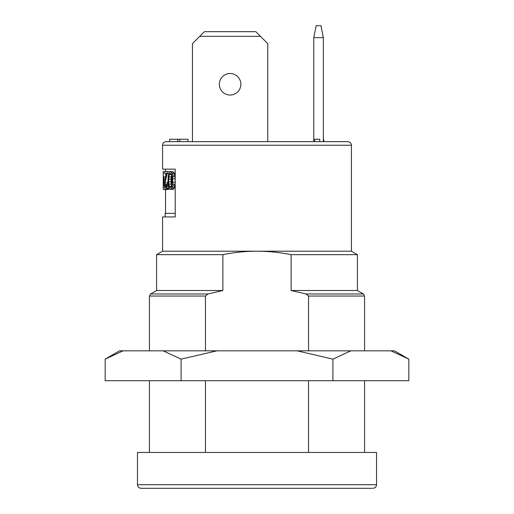 <?xml version="1.0" encoding="UTF-8"?>
<svg xmlns="http://www.w3.org/2000/svg" width="514" height="514" viewBox="0 0 514 514"><rect width="100%" height="100%" fill="white"/><g stroke="black" fill="none" stroke-linecap="round" stroke-linejoin="round"><path stroke-width="0.77" d="M372.085 488.3L141.048 488.3L372.085 488.3M356.812 488.3L356.067 488.3M137.463 484.715L137.463 452.442L376.537 452.442L376.537 484.715L137.463 484.715C137.656 486.874 138.851 488.069 141.048 488.3M308.541 452.442L308.541 380.72M205.459 350.837L205.459 296.032L208.003 293.963L222.877 290.513L156.59 290.513L150.615 293.963L208.003 293.963M351.435 251.205L351.435 145.237L162.565 145.237L162.565 169.145L175.216 169.145L175.216 216.953L162.565 216.953L162.565 251.205L351.435 251.205L357.41 254.655L291.123 254.655C279.687 252.374 268.314 251.224 257 251.205C245.673 251.224 234.3 252.374 222.877 254.655L222.877 290.513M291.123 254.655L291.123 290.513L305.997 293.963L363.385 293.963L364.58 296.032L364.58 350.837M308.541 350.837L308.541 296.032L305.997 293.963M205.459 452.442L205.459 380.72M216.908 350.837L181.082 359.125L181.082 380.72L105.171 380.72L105.171 359.125L119.537 350.837L394.463 350.837L408.829 359.125L391.135 350.908M181.082 380.72L408.829 380.72L408.829 359.125M123.077 350.837L105.171 359.125M181.082 359.125L163.176 350.837M332.918 380.72L332.918 359.125L297.092 350.837M350.824 350.837L332.918 359.125M357.41 254.655L357.41 290.513L291.123 290.513M175.216 213.368L165.148 213.368L165.148 216.953M168.039 180.028L167.301 185.265M169.157 188.317L168.219 189.46L165.463 189.46L164.801 188.317L164.519 185.265L164.686 181.834L166.491 173.443L164.519 173.443L164.519 171.535L167.223 171.535L167.223 173.443L168.701 173.443M167.223 171.535L169.729 171.753M165.733 173.443L165.733 176.565M175.216 178.782L172.73 178.782L172.576 184.121L171.676 187.938L174.317 187.938L175.242 184.121L174.773 186.794L173.584 189.081L172.755 189.46L169.408 189.081L168.476 186.794L168.039 182.213L168.149 176.874L168.817 173.057L170.166 171.535L173.584 171.914L174.773 174.201L175.242 176.874L174.317 173.057L171.676 173.057L170.166 171.535M172.73 182.213L175.216 182.213M172.73 178.782L171.676 173.057M171.676 187.938L170.166 189.46M171.252 174.587L170.166 173.443L169.17 174.587L171.252 174.587L171.824 176.874L171.972 181.834L171.252 186.409L170.166 187.552L169.53 187.173L168.586 181.834L171.13 181.834L171.246 184.121L168.701 184.121M169.17 174.587L168.586 181.834M172.576 184.121L175.216 184.121M172.421 185.265L175.081 185.265M172.119 186.794L174.773 186.794M170.969 189.081L173.584 189.081M170.969 171.914L173.584 171.914M172.119 174.201L174.773 174.201M172.421 175.73L175.081 175.73M172.576 176.874L175.216 176.874M169.53 187.173L170.834 187.173M169.17 186.409L171.252 186.409M171.509 185.374L171.246 184.121M168.586 179.161L171.13 179.161L171.13 181.834M168.701 176.874L171.246 176.874L171.13 179.161M171.509 175.621L171.246 176.874M169.53 173.822L170.834 173.822M166.671 185.265L165.836 187.552L165.187 187.173L164.865 185.265L167.127 185.265L166.671 188.317L165.759 189.46M167.223 173.443L164.988 182.978L164.865 185.265M164.988 182.978L167.429 182.978M164.865 184.5L167.301 184.5M164.988 186.409L166.491 186.409M165.187 187.173L166.234 187.173M167.127 185.265L168.251 185.265M167.037 186.794L168.476 186.794M166.671 188.317L169.01 188.317M166.324 189.081L168.798 189.081M163.336 189.46L163.24 171.535L163.336 176.874L164.12 176.874L163.336 189.46L165.463 189.46M164.12 179.161L165.18 179.161M163.336 179.161L163.336 186.409L163.825 179.161L163.336 179.161L163.825 179.161M163.336 171.535L164.519 171.535M164.12 176.874L165.669 176.874M163.24 175.73L163.24 174.587M163.208 174.587L163.24 173.057M163.24 179.315L163.24 188.163M222.877 254.655L156.59 254.655L156.59 290.513M177.773 141.652L177.773 139.255L169.639 139.255L169.639 141.652L166.15 141.652L347.849 141.652L323.345 141.652L323.345 37.651L313.778 37.651L313.778 141.652L298.242 141.652M324.289 141.652L323.762 140.316A5.975 5.975 0 0 1 323.345 138.118M313.778 37.651L316.168 25.7L320.948 25.7L323.345 37.651M319.792 141.652L319.792 139.255L314.709 139.255L314.709 141.652M179.81 141.652L179.81 139.255L187.951 139.255L187.951 141.652M177.773 139.255L179.81 139.255M255.805 31.675L204.405 31.675L255.805 31.675L260.469 36.34L199.74 36.34L192.448 43.632L192.448 141.652M260.469 36.34L267.755 43.632L267.755 141.652M240.86 84.27A10.755 10.755 0 0 1 230.105 95.032A10.755 10.755 0 0 1 219.349 84.27A10.755 10.755 0 0 1 230.105 73.515A10.755 10.755 0 0 1 240.86 84.27M199.74 36.34L204.405 31.675M308.541 296.032L364.58 296.032M150.615 293.963L149.42 296.032L205.459 296.032M376.537 484.715C376.344 486.874 375.149 488.069 372.952 488.3M364.58 380.72L364.58 452.442M149.42 380.72L149.42 452.442M357.41 290.513L363.385 293.963M165.553 169.145L165.553 171.535M165.553 189.46L165.553 213.368M162.565 251.205L156.59 254.655M149.42 296.032L149.42 350.837M351.435 145.237C351.242 143.078 350.047 141.883 347.849 141.652M162.565 145.237C162.758 143.078 163.953 141.883 166.15 141.652"/></g></svg>
